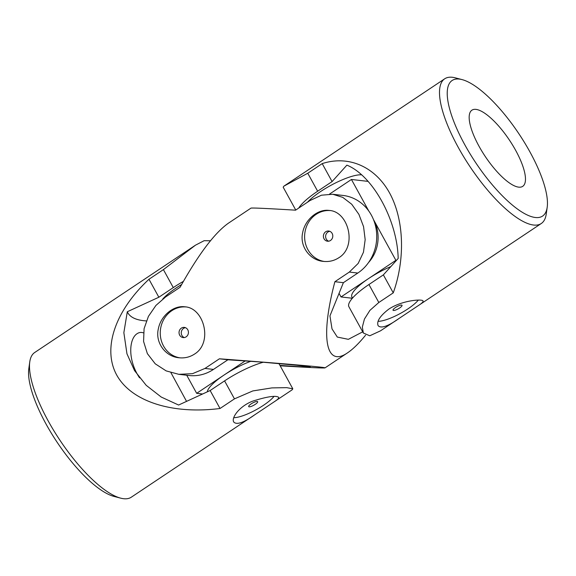 <?xml version="1.0" encoding="UTF-8"?>
<svg xmlns="http://www.w3.org/2000/svg" width="576" height="576" viewBox="0 0 576 576"><rect width="100%" height="100%" fill="white"/><g stroke="black" fill="none" stroke-linecap="round" stroke-linejoin="round"><path stroke-width="0.86" d="M273.967 396.461A25.639 6.343 -28.8 0 1 263.455 405.317A25.639 6.343 -28.8 0 1 233.777 417.679M251.122 403.898A5.126 1.267 -28.8 0 1 257.674 401.666A5.126 1.267 -28.8 0 1 255.233 404.374A5.126 1.267 -28.8 0 1 248.681 406.606A5.126 1.267 -28.8 0 1 251.122 403.898M263.261 362.239A42.12 10.418 151.2 0 0 224.582 380.887L210.146 390.528L178.596 405.036L161.222 397.037L146.203 385.322L134.532 370.591L126.958 353.808L123.854 332.662L127.303 311.746L158.854 297.23L148.975 279.259L163.411 269.618L195.494 245.167L34.711 352.498A86.983 27.734 56.3 0 0 29.765 361.901L28.8 368.762A81.49 25.985 56.3 0 0 57.067 442.166A81.49 25.985 56.3 0 0 114.019 496.418L120.73 498.161A86.983 27.734 56.3 0 0 131.306 497.196L273.514 402.264C277.344 399.845 279.072 398.203 278.698 397.346C276.005 395.28 267.494 396.497 253.159 400.982C239.587 405.907 231.005 417.895 233.77 422.05C236.693 425.11 243.684 422.698 254.722 414.806M158.854 297.23L173.29 287.597A42.12 10.418 -28.8 0 1 183.384 281.398M148.975 279.259C114.962 310.946 102.262 348.646 116.712 375.055C131.27 401.414 171.936 414.576 220.025 408.499L234.461 398.866L252.806 390.938L271.908 387.9L286.711 387.648L292.817 388.807L278.95 363.578M210.146 390.528L220.025 408.499M195.494 245.167L204.149 240.689L210.449 240.768M29.765 361.901A86.983 27.734 56.3 0 0 59.94 440.251A86.983 27.734 56.3 0 0 120.73 498.161M273.514 402.257L292.09 389.858L292.817 388.807M146.369 320.918A179.114 44.302 -28.8 0 1 127.303 311.746M186.552 401.378L170.95 372.686M143.467 332.87C141.214 332.093 139.111 332.352 137.16 333.648C129.01 338.695 127.426 359.719 139.558 377.856M207.295 391.838A34.798 8.604 -28.8 0 1 224.1 375.012L196.668 393.322L186.725 375.235M202.594 393.998L196.668 393.322M245.146 360.958L224.1 375.012A34.798 8.604 -28.8 0 1 250.682 361.339M162.792 298.973A34.798 8.604 -28.8 0 1 176.227 287.935A34.798 8.604 -28.8 0 1 181.613 284.53M365.551 335.232C358.913 343.368 352.922 349.229 347.58 352.814C325.685 368.057 320.177 337.183 334.894 281.707L349.33 272.066L358.178 263.419L363.456 252.245L365.17 239.645L363.557 226.627L358.898 214.358L351.713 204.242L342.785 197.388L332.777 194.263L321.473 195.192L310.003 200.542L295.567 210.175C267.127 208.454 252.266 207.77 250.985 208.116L228.42 223.186C214.668 232.87 198.562 254.232 180.086 287.273L165.65 296.914L155.909 305.453L148.421 316.382L144.086 328.673L143.575 341.446L147.362 353.614L155.232 363.809L166.169 370.901L178.783 374.321L192.506 373.673L204.97 368.438L219.406 358.798C280.966 363.362 326.808 367.301 325.015 367.884C323.734 368.23 308.873 367.546 280.433 365.825L280.246 365.947M338.825 257.746C334.145 260.777 328.982 261.986 323.338 261.382C309.722 260.273 299.376 246.096 302.71 232.488C305.15 219.334 318.017 208.786 329.198 210.442C348.458 211.313 357.552 246.442 338.825 257.746M194.465 354.118C189.785 357.149 184.622 358.358 178.978 357.754C165.362 356.645 155.023 342.468 158.35 328.86C160.79 315.706 173.657 305.158 184.838 306.814C204.098 307.685 213.199 342.814 194.465 354.118M178.985 374.342L188.978 375.494A42.12 38.542 -83.4 0 0 213.458 369.418L227.894 359.777L219.406 358.798M304.704 366.106A179.114 163.879 96.6 0 1 304.87 367.099L310.313 367.02L296.719 365.249L260.82 362.03L227.894 359.777M279.943 365.393L304.87 367.099M334.894 281.707L343.382 282.679L329.947 315.886L332.014 328.889L337.306 337.061L348.365 339.329L362.707 331.841M349.33 272.066L357.818 273.046L343.382 282.679M185.724 306.936A25.639 23.458 -83.4 0 0 160.43 329.839A25.639 23.458 -83.4 0 0 179.921 357.84M357.818 273.046A42.12 38.542 -83.4 0 0 375.934 227.894A42.12 38.542 -83.4 0 0 342.972 195.437L332.942 194.285M184.277 337.572A5.126 4.694 96.6 0 1 181.274 333.288A5.126 4.694 96.6 0 1 183.564 328.399A5.126 4.694 96.6 0 1 185.414 327.672M186.134 336.845A5.126 4.694 -83.4 0 0 188.338 331.351A5.126 4.694 -83.4 0 0 184.327 327.398A5.126 4.694 -83.4 0 0 181.346 328.14A5.126 4.694 -83.4 0 0 179.136 333.634A5.126 4.694 -83.4 0 0 183.154 337.586A5.126 4.694 -83.4 0 0 186.134 336.845M328.637 241.2A5.126 4.694 96.6 0 1 325.634 236.916A5.126 4.694 96.6 0 1 327.924 232.027A5.126 4.694 96.6 0 1 329.774 231.3M330.084 210.564A25.639 23.458 -83.4 0 0 304.79 233.474A25.639 23.458 -83.4 0 0 324.281 261.475M330.487 240.473A5.126 4.694 -83.4 0 0 332.698 234.979A5.126 4.694 -83.4 0 0 328.68 231.026A5.126 4.694 -83.4 0 0 325.699 231.768A5.126 4.694 -83.4 0 0 323.496 237.269A5.126 4.694 -83.4 0 0 327.506 241.214A5.126 4.694 -83.4 0 0 330.487 240.473M352.505 298.08L351.914 297.007A34.798 8.604 -28.8 0 1 368.453 278.64L341.028 296.95L339.055 293.364M352.354 298.253L341.028 296.95M368.057 181.382L351.432 179.467L368.755 210.982M373.478 219.571L395.885 260.323L368.453 278.64A34.798 8.604 -28.8 0 1 390.816 266.616M396.432 260.388L395.885 260.323M373.486 219.586A34.798 31.838 96.6 0 1 373.658 219.895A34.798 31.838 96.6 0 1 368.539 262.534M329.551 194.076L351.432 179.467M307.512 202.205A34.798 8.604 -28.8 0 1 320.587 191.563A34.798 8.604 -28.8 0 1 361.49 174.816M529.992 152.021A81.49 25.985 -123.7 0 1 547.2 207.238A81.49 25.985 -123.7 0 1 475.711 162.691A81.49 25.985 -123.7 0 1 461.981 79.582A81.49 25.985 -123.7 0 1 529.992 152.021M515.671 150.372A45.785 14.602 -123.7 0 1 522.742 186.336A45.785 14.602 -123.7 0 1 485.179 156.37A45.785 14.602 -123.7 0 1 471.902 110.182A45.785 14.602 -123.7 0 1 495.202 122.285A45.785 14.602 -123.7 0 1 515.671 150.372M298.721 208.073A42.12 10.418 -28.8 0 1 317.65 191.225L332.086 181.584L346.889 165.146C372.658 175.507 397.339 220.226 398.182 258.444L383.371 274.882L393.257 292.86L378.821 302.494L369.914 310.363L364.435 319.054L362.34 327.06L363.355 333.022L369.756 335.786L380.506 330.833L399.082 318.434C388.044 326.326 381.06 328.745 378.122 325.678C376.452 321.444 379.973 315.95 388.699 309.211C401.918 300.29 422.496 298.764 423.058 300.974C423.425 301.838 421.697 303.473 417.874 305.892L399.082 318.434M383.371 274.882L368.935 284.522A42.12 10.418 151.2 0 0 348.912 306.756L363.355 333.022M393.257 292.86C405.482 258.66 404.021 219.334 389.549 192.917C375.012 166.565 348.509 155.03 322.2 163.613L307.764 173.246L283.91 186.142L444.694 78.804A86.983 27.734 -123.7 0 1 455.27 77.839L461.981 79.582M332.086 181.584L322.2 163.613M547.2 207.238L546.235 214.099A86.983 27.734 -123.7 0 1 541.289 223.502A86.983 27.734 -123.7 0 1 469.922 166.55A86.983 27.734 -123.7 0 1 444.694 78.804M295.754 210.053L283.183 187.193L283.91 186.142M378.137 321.307A25.639 6.343 151.2 0 0 399.046 314.15A25.639 6.343 151.2 0 0 418.327 300.089M395.482 307.526A5.126 1.267 151.2 0 0 393.041 310.234A5.126 1.267 151.2 0 0 399.593 308.002A5.126 1.267 151.2 0 0 402.026 305.294A5.126 1.267 151.2 0 0 395.482 307.526M163.411 269.618L173.29 287.597M224.582 380.887L234.461 398.866M204.97 368.438L213.458 369.418M378.821 302.494L368.935 284.522M317.65 191.225L307.764 173.246M347.58 352.814L325.015 367.884M367.308 180.562L367.74 181.346M417.874 305.892L541.289 223.502"/></g></svg>
